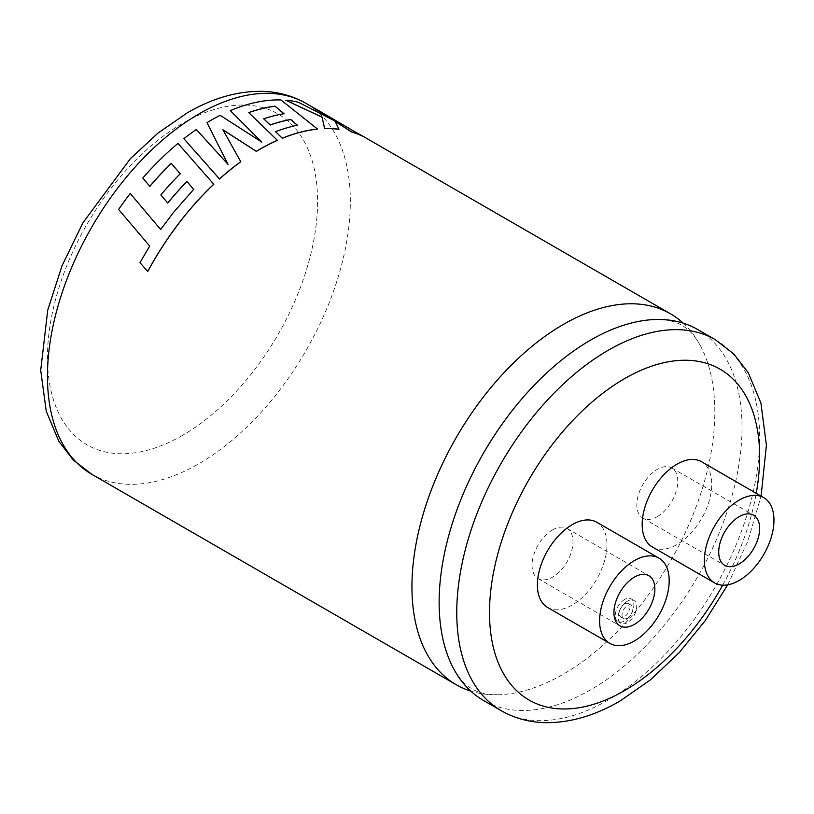 <?xml version="1.0" encoding="UTF-8"?>
<svg xmlns="http://www.w3.org/2000/svg" width="814" height="814" viewBox="0 0 814 814"><rect width="100%" height="100%" fill="white"/><g stroke="black" fill="none" stroke-linecap="round" stroke-linejoin="round"><path stroke-width="0.61" stroke-dasharray="4.07 3.05" d="M683.2 323.148A214.174 123.657 -60 0 1 700.193 345.299A214.174 123.657 -60 0 1 563.39 674.155A214.174 123.657 -60 0 1 498.433 694.759A214.174 123.657 -60 0 1 470.767 691.106M624.572 603.968A7.672 4.426 -60 0 1 628.408 603.581A7.672 4.426 -60 0 1 629.578 609.727A7.672 4.426 -60 0 1 624.572 616.493A7.672 4.426 -60 0 1 620.736 616.87A7.672 4.426 -60 0 1 619.566 610.724A7.672 4.426 -60 0 1 624.572 603.968M627.441 618.141A7.672 4.426 120 0 0 632.447 611.385A7.672 4.426 120 0 0 631.277 605.24A7.672 4.426 120 0 0 627.441 605.616A7.672 4.426 120 0 0 622.425 612.372A7.672 4.426 120 0 0 623.605 618.518A7.672 4.426 120 0 0 627.441 618.141M627.441 601.149A13.136 7.591 120 0 0 618.854 612.728A13.136 7.591 120 0 0 620.868 623.259A13.136 7.591 120 0 0 627.441 622.608A13.136 7.591 120 0 0 636.019 611.029A13.136 7.591 120 0 0 634.004 600.498A13.136 7.591 120 0 0 627.441 601.149M624.572 599.501A13.136 7.591 120 0 0 615.984 611.08A13.136 7.591 120 0 0 617.999 621.601A13.136 7.591 120 0 0 624.572 620.95A13.136 7.591 120 0 0 633.16 609.371A13.136 7.591 120 0 0 631.145 598.85A13.136 7.591 120 0 0 624.572 599.501M552.533 529.883A28.938 16.707 -60 0 1 567.002 528.449A28.938 16.707 -60 0 1 571.438 551.638A28.938 16.707 -60 0 1 552.533 577.146A28.938 16.707 -60 0 1 538.064 578.571A28.938 16.707 -60 0 1 533.628 555.382A28.938 16.707 -60 0 1 552.533 529.883M547.578 607.468A49.206 28.409 120 0 0 572.181 605.026A49.206 28.409 120 0 0 604.324 561.67A49.206 28.409 120 0 0 596.784 522.242M657.315 516.646A28.938 16.707 120 0 0 676.22 491.137A28.938 16.707 120 0 0 671.784 467.948A28.938 16.707 120 0 0 657.315 469.383A28.938 16.707 120 0 0 638.41 494.892A28.938 16.707 120 0 0 642.846 518.08A28.938 16.707 120 0 0 657.315 516.646M147.741 271.561L140.049 262.637L149.756 246.113L118.661 209.493A214.174 123.657 -60 0 1 130.26 193.549L130.22 193.488M160.714 229.548L173.29 212.698M139.133 204.029L130.26 193.549M193.661 189.387L173.331 212.749M160.897 194.984A214.174 123.657 -60 0 1 180.281 173.799L180.281 173.799M142.837 178.144A214.174 123.657 -60 0 1 178.022 143.478L178.001 143.396M213.787 184.279L178.022 143.478M240.771 161.772L222.975 129.904M183.862 138.756A214.174 123.657 -60 0 1 196.327 129.609L196.327 129.518M227.951 164.286L196.327 129.609M206.97 122.741A214.174 123.657 -60 0 1 210.49 120.665A214.174 123.657 -60 0 1 220.167 115.435L220.167 115.344M697.659 329.497A214.174 123.657 -60 0 1 730.494 501.119A214.174 123.657 -60 0 1 590.577 689.855A214.174 123.657 -60 0 1 483.496 700.457M652.36 546.967A49.206 28.409 120 0 0 676.963 544.535A49.206 28.409 120 0 0 709.106 501.17A49.206 28.409 120 0 0 701.566 461.752M261.518 141.88L220.167 115.435M230.301 110.735A214.174 123.657 -60 0 1 239.001 107.336A214.174 123.657 -60 0 1 280.881 100.061L280.922 99.959M317.491 129.151L280.881 100.061M275.519 131.797A214.174 123.657 -60 0 1 297.415 125.346L297.436 125.234M263.644 118.875A214.174 123.657 -60 0 1 284.055 113.848L284.086 113.736M277.411 140.364L248.697 112.668A214.174 123.657 -60 0 1 248.789 112.637M332.59 119.77L298.453 102.289M312.769 107.519A214.174 123.657 -60 0 1 317.572 110.063A214.174 123.657 -60 0 1 322.7 113.319L343.498 124.888M362.179 136.06L322.7 113.319M338.96 129.314L335.236 121.459M285.724 100.336A214.174 123.657 -60 0 1 298.402 102.391M317.633 109.961A214.286 123.718 -60 0 1 322.761 113.217M91.809 474.318A214.174 123.657 120 0 0 198.891 463.715A214.174 123.657 120 0 0 338.807 274.979A214.174 123.657 120 0 0 305.983 103.368M182.519 435.358A191.015 110.287 -60 0 1 47.456 357.377A191.015 110.287 -60 0 1 182.519 123.423A191.015 110.287 -60 0 1 317.592 201.404A191.015 110.287 -60 0 1 182.519 435.358M715.282 339.672A214.174 123.657 -60 0 1 748.117 511.294A214.174 123.657 -60 0 1 608.2 700.03A214.174 123.657 -60 0 1 501.119 710.632M722.679 585.174A191.015 110.287 120 0 0 756.247 493.325M498.433 694.759C487.352 694.871 478.571 692.907 472.069 688.858C465.313 685.256 459.218 678.622 453.774 668.966M700.193 345.299C694.759 335.643 688.664 329.009 681.908 325.397C675.406 321.357 666.615 319.393 655.535 319.505M631.277 605.24L628.408 603.581M620.868 623.259L617.999 621.601M567.002 528.449L648.87 575.712M671.784 467.948L753.652 515.211M727.726 584.828L747.964 540.842L761.09 496.113M357.234 132.957L343.437 124.99M317.572 110.063L314.051 108.028M642.846 518.08L724.704 565.343M538.064 578.571L619.922 625.834M634.004 600.498L631.145 598.85M623.605 618.518L620.736 616.87"/><path stroke-width="1.22" d="M470.767 691.106A214.174 123.657 -60 0 1 456.308 684.767A214.174 123.657 -60 0 1 423.473 513.146A214.174 123.657 -60 0 1 563.39 324.41A214.174 123.657 -60 0 1 670.482 313.807A214.174 123.657 -60 0 1 683.2 323.148M634.391 577.136A28.938 16.707 -60 0 1 648.87 575.712A28.938 16.707 -60 0 1 653.306 598.901A28.938 16.707 -60 0 1 634.391 624.399A28.938 16.707 -60 0 1 619.922 625.834A28.938 16.707 -60 0 1 615.486 602.645A28.938 16.707 -60 0 1 634.391 577.136M634.391 640.944A49.206 28.409 -60 0 1 609.798 643.386A49.206 28.409 -60 0 1 602.248 603.957A49.206 28.409 -60 0 1 634.391 560.602A49.206 28.409 -60 0 1 658.994 558.16A49.206 28.409 -60 0 1 666.534 597.588A49.206 28.409 -60 0 1 634.391 640.944M658.994 558.16L596.784 522.242A49.206 28.409 120 0 0 572.181 524.684A49.206 28.409 120 0 0 540.038 568.04A49.206 28.409 120 0 0 547.578 607.468L609.798 643.386M739.173 563.909A28.938 16.707 120 0 0 758.088 538.4A28.938 16.707 120 0 0 753.652 515.211A28.938 16.707 120 0 0 739.173 516.646A28.938 16.707 120 0 0 720.268 542.155A28.938 16.707 120 0 0 724.704 565.343A28.938 16.707 120 0 0 739.173 563.909M160.663 229.497L130.22 193.488A214.286 123.718 -60 0 0 118.61 209.452L149.705 246.072L139.988 262.607L147.741 271.561A214.174 123.657 -60 0 1 180.484 221.215A214.174 123.657 -60 0 1 213.787 184.279L178.001 143.396A214.286 123.718 -60 0 0 142.806 178.083L149.878 186.355A214.174 123.657 -60 0 1 171.296 163.431L180.25 173.728A214.286 123.718 -60 0 0 160.867 194.922L167.755 203.042A214.174 123.657 -60 0 1 186.986 181.553L193.671 189.377L173.29 212.698L160.663 229.497L139.133 204.029M186.986 181.553L193.701 189.448M171.296 163.431L180.281 173.799M222.894 129.843L256.359 151.404A214.174 123.657 -60 0 1 260.002 149.247A214.174 123.657 -60 0 1 277.411 140.364L248.718 112.566A214.286 123.718 -60 0 1 275.061 106.166L284.086 113.736A214.286 123.718 -60 0 0 263.665 118.773L270.248 124.929A214.286 123.718 -60 0 1 290.771 119.434L297.436 125.234A214.286 123.718 -60 0 0 275.539 131.695L282.316 138.187A214.286 123.718 -60 0 1 317.521 129.05L280.922 99.959A214.286 123.718 -60 0 0 239.011 107.234A214.286 123.718 -60 0 0 230.311 110.633L261.782 142.053L220.167 115.344A214.286 123.718 -60 0 0 206.97 122.649L228.012 164.357L196.327 129.518A214.286 123.718 -60 0 0 183.852 138.675L219.485 178.927A214.286 123.718 -60 0 1 240.761 161.681L222.894 129.752L256.359 151.312A214.286 123.718 -60 0 1 277.421 140.262M183.852 138.675L219.505 179.009A214.174 123.657 -60 0 1 240.771 161.772L240.761 161.681M206.97 122.649L228.022 164.438M501.119 710.632L483.496 700.457A214.174 123.657 -60 0 1 453.774 668.966A214.174 123.657 -60 0 1 590.577 340.11A214.174 123.657 -60 0 1 655.535 319.505A214.174 123.657 -60 0 1 697.659 329.497L715.282 339.672A214.174 123.657 -60 0 0 608.2 350.285A214.174 123.657 -60 0 0 468.284 539.01A214.174 123.657 -60 0 0 501.119 710.632C514.784 718.416 529.782 722.425 546.092 722.669C570.421 722.751 594.983 715.587 619.78 701.169L650.315 679.934L679.141 652.726L705.26 620.604L727.726 584.828M739.173 500.101A49.206 28.409 120 0 0 707.03 543.457A49.206 28.409 120 0 0 714.58 582.885A49.206 28.409 120 0 0 739.173 580.453A49.206 28.409 120 0 0 771.316 537.098A49.206 28.409 120 0 0 763.776 497.669A49.206 28.409 120 0 0 739.173 500.101M763.776 497.669L701.566 461.752A49.206 28.409 120 0 0 676.963 464.184A49.206 28.409 120 0 0 644.82 507.539A49.206 28.409 120 0 0 652.36 546.967L714.58 582.885M230.311 110.633L261.782 142.155M275.539 131.695L282.305 138.288A214.174 123.657 -60 0 1 317.491 129.151L317.521 129.05M263.665 118.773L270.238 125.03A214.174 123.657 -60 0 1 290.751 119.546L297.415 125.346M248.789 112.637A214.174 123.657 -60 0 1 275.03 106.278L284.055 113.848M324.623 128.663L324.654 128.561A214.286 123.718 -60 0 1 339 129.212L338.96 129.314A214.174 123.657 -60 0 0 324.623 128.663L322.069 117.196L285.765 100.234A214.286 123.718 -60 0 1 298.453 102.289L333.903 120.462L312.83 107.417L332.59 119.77M334.981 121.296L351.343 131.909A214.174 123.657 -60 0 1 362.179 136.06L317.633 109.961A214.286 123.718 -60 0 0 312.83 107.417M322.069 117.196L324.654 128.561M285.765 100.234L322.11 117.084M339 129.212L335.032 121.194L351.394 131.797A214.286 123.718 -60 0 1 362.23 135.958M147.68 271.53A214.286 123.718 -60 0 1 180.443 221.154A214.286 123.718 -60 0 1 213.767 184.198M149.878 186.355L149.837 186.294A214.286 123.718 -60 0 1 171.266 163.36M142.806 178.083L149.837 186.294M167.755 203.042L167.715 202.981A214.286 123.718 -60 0 1 186.955 181.481M160.867 194.922L167.715 202.981M198.891 113.97A214.174 123.657 120 0 0 58.974 302.706A214.174 123.657 120 0 0 91.809 474.318L73.392 460.124L58.893 441.392L46.256 411.263L40.7 370.299L47.741 310.134L61.945 265.934L82.936 222.812L130.342 158.72L158.069 133.018L187.322 112.82C212.189 98.362 236.833 91.188 261.233 91.331C277.462 91.606 292.379 95.614 305.983 103.368A214.174 123.657 120 0 0 198.891 113.97M756.247 493.325A191.015 110.287 120 0 0 624.572 378.642A191.015 110.287 120 0 0 489.499 612.586A191.015 110.287 120 0 0 624.572 690.577A191.015 110.287 120 0 0 722.679 585.174M456.308 684.767L91.809 474.318M761.09 496.113L766.412 445.197L760.927 403.083L748.239 372.67L733.719 353.897L715.282 339.672M670.482 313.807L357.234 132.957M314.051 108.028L305.983 103.368"/></g></svg>
